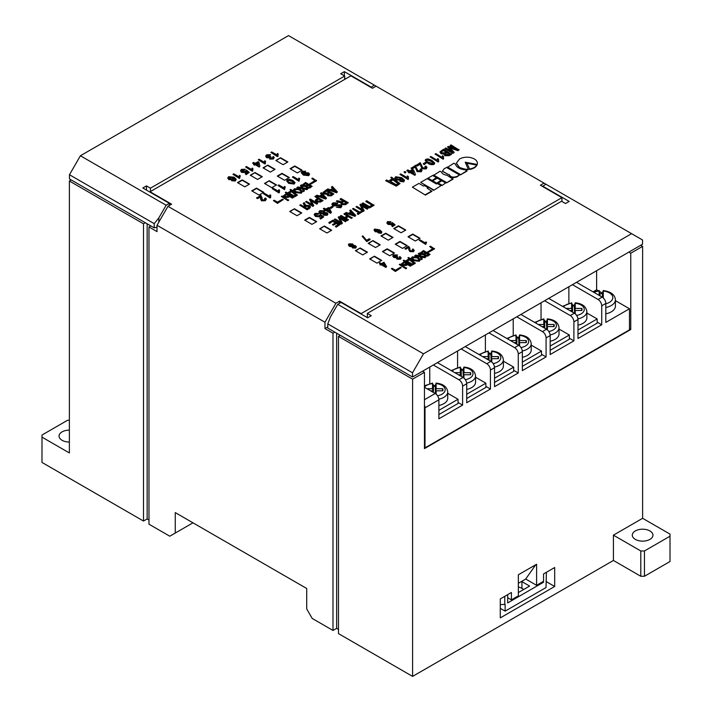 <?xml version="1.0" encoding="UTF-8"?>
<svg xmlns="http://www.w3.org/2000/svg" width="712" height="712" viewBox="0 0 712 712"><rect width="100%" height="100%" fill="white"/><g stroke="black" fill="none" stroke-linecap="round" stroke-linejoin="round"><path stroke-width="1.07" d="M69.376 442.045A10.324 5.963 180 0 1 62.078 440.301A10.324 5.963 180 0 1 59.051 436.082A10.324 5.963 180 0 1 69.376 430.119M635.318 539.376A10.324 5.963 180 0 1 632.292 535.166A10.324 5.963 180 0 1 638.673 529.657A10.324 5.963 180 0 1 649.923 530.947A10.324 5.963 180 0 1 652.948 535.166A10.324 5.963 180 0 1 646.576 540.675A10.324 5.963 180 0 1 635.318 539.376M433.661 190.335L441.04 185.654L437.266 183.474L436.403 183.981L427.156 178.641L420.65 182.397L433.661 190.335L441.04 185.654M436.394 183.393L441.004 180.314L437.275 178.16L432.665 180.821L436.394 183.393L441.004 180.314M446.531 182.913L453.037 179.157L447.002 175.25C444.048 174.849 442.179 173.781 441.413 172.019L440.025 171.218L433.51 175.401L446.531 182.913L453.037 178.73M460.406 174.903L466.912 171.147L465.408 169.857C459.836 169.251 456.49 167.32 455.368 164.054L453.9 163.208L447.385 167.391L460.406 174.903L466.912 170.72M469.591 169.438C473.364 168.762 475.821 167.338 476.978 165.166L466.912 163.19L469.591 169.011C473.364 168.344 475.821 166.919 476.978 164.748M395.4 271.468L401.239 267.668L400.509 267.249L395.4 270.204L392.107 268.299L391.377 268.727L395.4 271.468L401.239 267.668M406.588 268.335L405.849 268.762L399.272 264.544L400.019 264.116L406.588 268.335M411.02 265.353L410.281 265.781L407.558 264.205L406.054 265.078L402.405 264.935L401.435 263.876L404.452 261.562L411.02 265.772L410.281 266.199L407.558 264.633L406.054 265.496L402.405 265.353L401.47 264.072M420.231 259.809L419.323 261.268L413.369 260.681L411.42 258.278M393.38 224.823L392.241 223.933L391.742 224.725L388.076 224.387L386.945 223.265L387.479 222.028M390.968 221.735L388.236 222.055L388.707 223.541L391.164 223.764L392.232 222.562L395.098 224.805L392.57 226.265L391.725 225.775L393.692 224.636L392.241 223.515L391.742 224.307L388.076 223.96L386.945 222.838L387.479 221.61L390.968 221.735L390.372 222.598L387.889 222.794M395.098 224.805L392.57 226.683L391.725 225.775M386.607 266.608L385.886 267.445L381.525 264.926L380.003 264.962L380.795 264.081L379.318 263.226L380.057 262.799L381.534 263.654L383.973 262.247L386.607 266.608L385.886 267.027L381.525 264.499L380.003 264.535M380.43 264.294L379.318 263.226M311.785 178.498L315.069 180.403L309.96 183.776L310.69 184.194L316.529 180.821L312.515 178.08L311.785 178.498L314.704 180.608M317.677 203.276L316.858 203.748L310.984 200.357L313.752 205.546L312.933 206.017L305.626 201.799L306.445 201.327L312.372 204.745L309.551 199.538L310.37 199.057L317.677 203.276L316.858 204.175L311.304 200.971M313.752 205.546L312.933 206.435L305.626 201.799M312.043 204.558L309.551 199.538M322.972 200.214L320.578 201.594L316.502 201.54L315.3 200.197L317.783 198.167L314.846 196.476L315.665 196.005L322.972 200.642L320.578 202.021L316.502 201.968L315.336 200.41M317.418 198.381L314.846 196.476M333.83 193.949L331.276 195.426L327.68 195.346L327.075 193.851L324.005 193.539L322.999 192.382L326.532 189.73L333.83 193.949L331.276 195.845L327.68 195.773L327.102 194.287M327.102 193.869L326.915 194.572M327.075 194.278L324.005 193.967L323.034 192.587M332.575 188.475L331.454 187.309L332.282 186.41L337.399 191.893L336.562 192.374L327.075 189.419L327.912 188.938L330.395 189.73L332.833 188.324L331.454 186.891M337.399 191.893L336.562 192.792L327.075 189.419M331.018 208.447L330.092 207.495L332.282 206.231L333.207 206.756L331.018 208.447L330.092 207.495M340.576 206.275L340.087 205.777L332.905 205.848L331.899 204.317M337.906 202.92L333.777 203.347L333.065 204.121L333.697 204.931L340.843 204.842L341.831 206.053L340.781 207.326L336.384 207.228L339.98 206.854L340.087 205.359L332.905 205.43L331.863 204.104L333.02 202.849L337.906 202.92L337.096 203.81L333.777 203.766L333.118 204.344M341.805 206.266L340.781 207.753L336.384 207.228M342.881 200.962L340.131 199.378L340.95 198.479L348.257 202.697L345.632 204.21L341.742 204.202L340.977 202.555L336.304 201.167L337.141 200.686L341.6 201.71L343.246 200.757L340.131 198.951M348.257 202.697L345.632 204.629L341.742 204.629L340.977 202.982L336.304 201.167M340.95 202.591L340.808 203.249M352.547 208.865L353.366 208.385L359.863 212.14L361.758 211.037L362.568 211.508L358.038 214.543L357.228 213.653L359.035 212.612L352.547 208.865L358.67 212.826M368.06 208.331L367.241 208.812L361.367 205.421L364.135 210.601L363.316 211.072L356.018 206.863L356.837 206.382L362.764 209.809L359.943 204.593L360.762 204.121L368.06 208.331L367.241 209.23L361.696 206.026M364.135 210.601L363.316 211.5L356.018 206.863M362.426 209.613L359.943 204.593M372.002 205.127L365.87 201.585L366.698 200.695L373.996 205.332L369.43 207.966L362.132 203.748L362.951 202.858L369.448 206.605L372.367 204.914L365.87 201.167M288.654 200.25L287.915 200.677L281.338 196.459L282.077 196.031L288.654 200.25M293.086 197.269L292.347 197.696L289.624 196.12L288.12 196.993L284.471 196.841L283.501 195.782L286.518 193.468L293.086 197.687L292.347 198.114L289.624 196.539L288.12 197.411L284.471 197.269L283.536 195.987M302.297 191.715L301.39 193.183L295.435 192.587L293.486 190.193M240.264 175.802L239.543 178.534L232.975 174.315L233.812 173.826L238.938 176.79L239.481 175.348L240.264 175.802L239.9 177.235M247.411 172.5L246.334 171.574L245.604 172.5L241.546 172.393L240.505 170.764M245.275 169.251L242.133 169.803L241.573 170.524L242.338 171.45L245.079 171.512L246.539 170.079L249.236 172.42L246.121 174.218L245.275 173.728L247.705 172.331L246.334 171.156L245.604 172.082L241.546 171.966L240.505 170.791L241.377 169.367L245.275 169.251L244.519 170.213L241.608 170.738M249.236 172.42L246.121 174.636L245.275 173.728M252.902 168.504L252.724 170.925L252.182 171.236L245.613 167.017L246.45 166.528L251.576 169.492L252.119 168.05L252.902 168.504L252.546 169.945M254.006 164.018L252.769 163.306L253.614 162.398L255.216 163.324L258.082 161.668L258.928 162.149L259.853 166.288L259.257 166.626L255.216 164.294L254.371 164.784L253.534 164.294L254.371 163.805L252.769 162.879M259.853 166.288L259.257 167.053L255.216 164.712L254.371 165.202L253.534 164.294M299.69 178.543L298.969 181.275L292.401 177.057L293.237 176.567L298.364 179.522L298.907 178.089L299.69 178.543L299.334 179.976M309.515 174.306L308.705 175.65L303.348 175.099L301.292 172.731M305.662 171.245L302.876 171.788C302.119 172.571 302.404 173.292 303.739 173.942L304.549 172.66L308.536 172.811L309.542 174.084L308.705 175.232L303.348 174.68L301.265 172.518L302.164 171.325L305.662 171.245L304.905 172.206L302.395 172.696M404.46 180.625L403.713 181.48L399.832 181.338L403.286 180.376L401.346 178.409L401.488 179.184M404.407 180.439L403.713 181.898L399.832 181.338M403.286 180.795L401.346 178.828L400.874 180.323L396.397 179.896L394.973 177.947M422.002 170.524L421.21 171.797L417.081 171.619L415.23 167.16L412.186 168.913L411.162 168.326L415.274 165.522L417.891 170.72L420.303 170.827L420.765 170.213M420.721 170.417L420.018 169.331L420.943 168.913L422.029 170.319L421.21 171.797M426.951 167.667L426.15 168.94L422.02 168.771L420.169 164.303L417.134 166.065L416.102 165.469L420.222 162.665L422.83 167.863L425.242 167.97L425.705 167.365M425.66 167.569L424.957 166.475L425.883 166.056L426.978 167.462L426.15 168.94M424.138 164.632L423.204 163.68L425.678 162.256L426.604 162.79L424.138 164.632L423.204 163.68M434.694 163.244L434.017 164.401C431.695 164.97 429.647 164.588 427.894 163.235L425.206 160.431M544.039 183.118L540.39 185.227L561.928 197.66L361.109 313.609L339.571 301.167L335.922 303.276L324.966 322.251L157.005 225.277L167.961 206.311L171.61 204.202L150.072 191.759L350.891 75.819L372.429 88.261L376.078 86.152L544.039 183.118L545.864 184.177L542.58 186.491M167.961 206.311L335.922 303.276M372.946 240.585L368.193 243.326L375.5 247.536L380.244 244.803L372.946 240.585L368.558 243.531M316.715 221.61L309.409 217.391L304.665 220.133L311.963 224.351L316.715 221.61M269.252 180.715L264.499 183.456L271.806 187.674L276.55 184.933L269.252 180.715L264.864 183.669M374.405 256.187L369.653 258.919L376.959 263.137L381.703 260.396L374.405 256.187L370.017 259.132M280.564 157.735L275.82 160.476L283.118 164.695L287.87 161.953L280.564 157.735L276.185 160.69M324.378 226.042L319.635 228.775L326.933 232.993L331.685 230.252L324.378 226.042L320 228.988M297.358 172.918L302.111 170.177L294.804 165.958L290.06 168.7L297.358 172.918M360.165 247.963L355.413 250.704L362.72 254.914L367.463 252.182L360.165 247.963L355.778 250.909M294.439 208.75L289.695 211.491L296.993 215.709L301.746 212.968L294.439 208.75L290.06 211.704M255.012 172.491L250.259 175.232L257.566 179.451L262.31 176.71L255.012 172.491L250.624 175.446M394.484 253.018L387.186 248.808L382.433 251.541L389.74 255.759L394.484 253.018M244.786 186.829L249.529 184.088L242.231 179.869L237.479 182.61L244.786 186.829M263.769 192.311L256.471 188.093L251.719 190.834L259.026 195.052L263.769 192.311M267.783 165.113L263.04 167.854L270.346 172.073L275.09 169.331L267.783 165.113L263.404 168.068M277.28 176.078L284.586 180.296L289.33 177.555L282.023 173.336L277.28 176.078M407.994 236.785L415.301 241.003L420.044 238.262L412.738 234.052L407.994 236.785M380.973 235.948L388.28 240.158L393.024 237.425L385.726 233.207L380.973 235.948M405.804 230.047L398.498 225.829L393.754 228.57L401.061 232.78L405.804 230.047M395.213 244.163L402.52 248.381L407.264 245.64L399.966 241.43L395.213 244.163M455.208 148.683L450.189 145.791L451.016 144.892L459.044 149.947L457.789 150.677L449.192 147.767M459.044 149.529L457.789 150.259L449.192 147.348L454.212 152.315L452.966 153.454L444.938 148.817L445.757 147.927L452.556 151.852L447.528 146.903L451.524 151.247M451.524 153.872L449.121 155.26L444.911 155.287L444.074 153.774L441.057 153.294L439.927 151.923L443.496 149.235L451.524 154.29L449.121 155.679L444.911 155.706L444.074 154.192L441.057 153.721L439.963 152.137M444.074 153.774L444.039 154.317M442.134 157.245L442.49 155.67L443.442 156.222L443.612 158.856L443.087 159.168L435.05 154.103L435.877 153.632L442.116 157.414M443.442 156.222L443.238 157.405M437.195 160.102L437.551 158.527L438.503 159.07L438.672 161.713L438.138 162.016L430.11 156.96L430.929 156.489L437.168 160.271M438.503 159.07L438.289 160.253M408.528 171.681L406.935 170.764L407.762 169.865L409.72 170.996L412.497 169.385L413.53 169.981L415.488 174.556L414.865 174.921L409.925 172.064L409.097 172.535L408.065 171.948L408.893 171.467L406.935 170.337M415.488 174.556L414.865 175.339L409.925 172.482L409.097 172.963L408.065 171.948M405.083 173.016L404.051 172.001L404.879 171.53L405.902 172.126L405.083 173.016L404.051 172.001M406.997 177.689L407.38 175.944L408.323 176.496L408.501 179.13L407.967 179.442L399.93 174.378L400.758 173.906L407.006 177.466M408.323 176.496L408.118 177.68M400.037 183.598L396.326 186.161L385.824 180.812L386.545 179.967L388.396 181.044L392.623 178.605L390.763 177.537L391.484 177.119L400.037 183.598L396.326 185.734L385.824 180.385M392.259 178.81L390.763 177.537M394.27 178.721L393.95 179.326M294.946 182.788L294.154 184.052L288.716 183.349L286.696 181.053M285.227 186.882L284.515 189.623L277.938 185.405L278.784 184.915L283.901 187.87L284.453 186.437L285.227 186.882L284.871 188.324M279.567 190.157L279.389 192.578L278.846 192.89L272.278 188.671L273.123 188.182L278.241 191.145L278.793 189.704L279.567 190.157L279.211 191.599M270.765 195.23L270.596 197.651L270.053 197.963L263.485 193.753L264.321 193.264L269.447 196.218L269.99 194.785L270.765 195.23L270.409 196.672M260.734 196.939L257.477 198.612L256.64 198.123L260.939 195.221L261.696 198.826M261.865 197.037L261.793 197.989M265.122 199.307L264.642 198.434L265.567 197.989L266.324 199.057L265.318 200.704L261.482 200.82L260.53 198.942M266.297 199.271L265.318 200.704M278.178 153.908L278 156.329L277.457 156.64L270.889 152.421L271.735 151.941L276.852 154.896L277.404 153.463L278.178 153.908L277.822 155.35M274.156 157.717L273.346 159.016L269.803 159.132L269.403 157.859L266.546 157.637L265.718 156.248M270.551 154.664L267.383 155.225L266.813 155.955L267.392 156.729L270.311 156.364L270.978 156.845L270.622 158.206L272.562 158.171L272.66 156.952L273.586 156.506L274.182 157.503L273.346 158.589L269.803 158.705L269.403 157.441L266.546 157.219L265.701 156.035L266.653 154.771L270.551 154.664L269.795 155.617L266.858 156.177M270.978 156.845L270.622 158.625M272.999 157.761L272.66 156.952L272.562 158.171M269.403 157.441L269.269 158.126M265.54 161.206L265.362 163.626L264.82 163.938L258.251 159.719L259.088 159.239L264.214 162.194L264.757 160.752L265.54 161.206L265.184 162.648M236.144 179.531L235.209 180.617L231.623 180.732L234.506 180.145L235.049 179.433M236.144 179.629L235.209 181.035L231.623 180.732M235.022 180.038L233.625 178.32L232.895 179.744L228.819 179.638L227.804 178.071M233.661 178.454L232.895 179.326L228.819 179.21L227.778 177.875L228.65 176.718L234.115 177.208L236.144 179.21M312.15 186.259L309.845 187.585L306.605 187.523L306.089 186.188L303.303 185.894L302.395 184.853L305.573 182.468L312.15 186.259L309.845 188.012L306.605 187.941L306.089 186.615M306.062 186.215L305.929 186.847M306.062 186.597L303.303 186.313L302.431 185.058M301.621 187.701L300.526 185.805L301.425 184.862L302.965 187.861L307.904 188.716L307.032 189.641L303.41 188.956M307.904 188.716L307.032 189.214L303.152 188.484L304.398 190.736L303.588 191.626L302.111 188.796L296.913 187.888L297.794 186.962L301.888 187.754L300.526 185.378M297.322 194.821L294.029 196.717L288.191 193.344L287.461 193.762L285.307 192.445L285.921 192.089L287.417 192.952L291.484 190.602L289.998 189.739L290.576 189.41L292.846 190.656L292.401 190.914L297.322 195.239L294.029 197.144L288.191 193.771L287.612 194.1M286.402 193.539L285.307 192.445M291.119 190.807L289.998 189.739M292.846 190.656L292.579 191.234M350.918 212.025L349.797 210.868L350.624 209.969L355.742 215.442L354.914 215.923L345.427 212.968L346.255 212.496L348.738 213.288L351.185 211.873L349.797 210.449M355.742 215.442L354.914 216.35L345.427 212.968M347.171 215.985L344.056 214.187L344.875 213.288L352.182 217.925L351.363 218.397L348.346 216.662L345.792 218.139M352.182 217.507L351.363 217.979L348.346 216.243L345.427 217.925L348.435 219.661L347.616 220.56L340.318 216.341L341.137 215.451L344.617 217.463L347.536 215.772L344.056 213.76M346.335 220.88L345.516 221.352L339.642 217.961L342.41 223.141L341.591 223.621L334.293 219.403L335.112 218.931L341.039 222.349L338.218 217.133L339.037 216.662L346.335 220.88L345.516 221.77L339.971 218.566M342.41 223.141L341.591 224.04L334.293 219.403M340.701 222.153L338.218 217.133M338.316 224.574L336.384 223.461L333.367 225.206L332.557 224.734L335.583 222.571L333.002 221.085L329.576 223.479L328.766 222.589L333.011 220.142L340.318 224.351L336.162 227.173L335.352 226.282L338.681 224.36L336.384 223.461M335.219 222.785L333.002 221.503M331.427 212.407L330.635 213.288L325.785 210.485L324.912 210.992L324.102 210.53L324.975 209.604L323.337 208.652L324.156 208.18L325.802 209.123L328.499 207.566L329.353 208.055L331.427 212.407L330.635 212.87L325.785 210.067L324.912 210.574L324.102 210.102M324.61 209.809L323.337 208.652M327.903 214.107L327.164 215.291L323.631 215.255L322.919 213.858L319.964 213.449L318.958 211.998M322.919 213.44L319.964 213.03L318.932 211.784L319.822 210.681L323.889 210.761L324.681 212.416L327.102 212.826L327.938 213.894L327.164 214.873L323.631 214.828L322.919 213.44L322.839 214.018M322.038 216.902L320.453 215.763L319.724 216.831L315.487 216.448L314.214 214.757M318.976 213.44L315.888 213.885L315.283 214.677L316.199 215.602L319.11 215.834L320.32 214.41L323.746 216.849L320.649 218.629L319.848 218.166L322.358 216.715L320.453 215.344L319.724 216.412L315.487 216.03L314.179 214.552L315.078 213.422L318.976 213.44L318.228 214.294L315.888 214.303L315.336 214.873M323.746 216.849L320.649 219.056L319.848 218.166M321.708 194.741L320.587 193.584L321.415 192.685L326.532 198.159L325.704 198.639L316.217 195.684L317.045 195.204L319.528 196.005L321.975 194.59L320.587 193.166M326.532 198.159L325.704 199.066L316.217 195.684M304.638 205.759L303.276 203.579L304.255 202.591L305.697 205.261L309.391 205.554L310.494 206.827L307.086 209.39L299.788 205.172L300.606 204.7L303.543 206.391L304.825 205.652L303.276 203.16M310.468 207.041L309.56 208.385L307.086 209.809L299.788 205.172M277.466 203.374L283.305 199.583L282.575 199.164L277.466 202.11L274.173 200.214L273.444 200.633L277.466 203.374L283.305 199.583M426.533 242.258L425.732 244.02L419.163 240.229L419.902 239.802L424.833 242.641L426.007 241.964L426.533 242.685L425.883 243.282M426.372 242.774L425.732 244.438L419.163 240.229M408.893 248.399L408.483 247.651L405.742 249.236L405.021 248.808L408.528 246.361L409.907 248.185L409.756 249.654M409.898 248.39L409.765 249.814M412.8 251.256L412.364 249.333L413.013 248.969L414.224 250.339L413.476 251.71L409.836 251.576L408.804 249.378M414.197 250.544L413.476 251.71M413.476 251.283L409.836 251.158L408.804 248.96L408.733 249.823M396.353 257.788L393.692 257.433L392.766 256.062M397.501 255.012L394.297 255.234L394.412 256.667L397.073 256.489L397.821 256.907L397.634 258.34L399.743 258.376L399.298 256.961L399.948 256.587L401.141 257.949L400.438 258.812L397.029 258.75L396.397 257.388L393.692 257.014L392.739 255.839L393.531 254.834L397.501 255.012L396.815 255.822L393.789 256.106M397.821 256.907L397.118 257.922M399.743 258.794L399.298 256.961M401.114 258.144L400.438 259.23L397.029 259.168L396.397 257.815M396.397 257.388L396.299 258.011M381.783 232.272L381.178 232.931L378.01 232.815L380.84 232.032L379.247 230.421L379.354 231.088M381.757 232.165L381.178 233.358L378.01 232.815M380.84 232.45L379.247 230.839L378.855 232.067L375.197 231.72L374.04 230.083M370.107 239.65L366.733 241.599L362.185 236.313L362.853 235.921L366.564 240.3L369.261 238.743L370.107 239.65M353.615 245.248L355.573 245.8L356.347 246.815L355.724 247.634L352.52 247.545L352.013 246.343L349.37 245.916L348.399 244.679L349.058 243.798L352.76 243.985L353.464 245.507M356.312 247.02L355.724 248.052L352.52 247.963L352.013 246.77L349.37 246.343L348.426 244.892M352.013 246.343L351.924 246.948M430.084 254.353L427.779 255.679L424.539 255.608L423.996 254.264L421.237 253.979L420.329 252.938L423.507 250.553L430.084 254.353L427.779 256.098L424.539 256.035L424.023 254.7M424.023 254.282L423.863 254.932M423.996 254.682L421.237 254.407L420.365 253.143M419.555 255.786L418.46 253.89L419.359 252.947L420.899 255.946L425.838 256.801L424.966 257.726L421.344 257.041M425.838 256.801L424.966 257.308L421.086 256.578L422.332 258.83L421.522 259.711L420.053 256.881L414.847 255.982L415.728 255.047L419.831 255.839L418.46 253.472M415.256 262.915L411.972 264.811L406.125 261.438L405.404 261.856L403.25 260.53L403.855 260.183L405.351 261.037L409.418 258.687L407.932 257.833L408.51 257.495L410.78 258.741L410.334 258.999L415.256 263.333L411.972 265.229L406.125 261.856L405.546 262.194M404.336 261.624L403.25 260.53M409.053 258.901L407.932 257.833M410.78 258.741L410.512 259.319M429.719 246.592L433.003 248.488L427.894 251.861L428.624 252.279L434.462 248.906L430.448 246.165L429.719 246.592L432.638 248.702M456.392 163.368L459.552 167.899C464.162 169.527 467.117 170.088 468.416 169.598L465.23 162.211L477.271 164.472L477.36 163.431M465.434 162.665L477.271 164.472M442.455 171.405L449.325 175.019C450.536 177.537 453.099 178.151 457.006 176.861L459.534 174.983L446.522 167.471L443.994 168.922L442.437 171.191L449.325 175.019M441.903 185.574L445.65 182.993L441.876 180.812L438.129 182.975L441.903 185.574L445.65 182.993M431.792 180.741L436.412 177.653L432.638 175.481L428.028 178.142L431.792 180.741L436.412 177.653M427.636 188.449L428.143 187.737L424.414 185.583L423.542 186.081L418.905 183.402L412.39 187.158L425.411 195.097L431.917 191.341L427.271 188.235L428.143 187.737M150.802 225.909L148.977 226.968L148.977 524.201L169.785 536.216L175.268 533.057L175.268 512.604L306.712 588.495L306.712 608.947L312.185 618.425L332.993 630.449L332.993 333.207L324.966 328.57L324.966 322.251M518.354 583.27L525.705 579.025L536.608 585.317L543.55 581.312L543.55 573.934L554.684 567.509L554.684 586.483L546.033 581.49M554.684 586.483L500.278 617.891L500.278 598.917L511.412 592.491L511.412 599.869L518.354 595.864L518.354 574.78L536.608 564.242L536.608 585.317M69.376 181.008L69.376 452.948L41.99 437.141L41.99 462.435L143.495 521.042L143.495 223.808L69.376 181.008L71.2 179.958M613.415 535.166L642.625 518.3L670.01 534.107L670.01 536.216L644.449 550.972L640.8 550.972L613.415 535.166L613.415 560.46L412.595 676.4L412.595 379.167L424.459 372.314L424.459 448.622L630.752 329.522L630.752 253.214L642.625 246.361L640.72 245.266M642.625 518.3L642.625 246.361M339.571 303.276L339.571 301.167M561.928 201.46L561.928 197.66M412.595 379.167L338.476 336.375L338.476 633.609L412.595 676.4M143.495 223.808L145.328 222.749M157.005 225.277L157.005 231.605L148.977 226.968M340.3 335.316L338.476 336.375M422.563 371.219L424.459 372.314M327.769 326.95L324.966 328.57M332.993 333.207L334.827 332.157M630.752 253.214L628.856 252.119M670.01 536.216L670.01 561.51L644.449 576.266L640.8 576.266L613.415 560.46M338.476 629.39L336.651 628.34L332.993 630.449M148.977 519.982L147.153 518.932L143.495 521.042M175.268 533.057L192.97 522.831M630.752 329.522L629.479 328.784M336.651 628.34L336.651 333.207M147.153 518.932L147.153 223.808M640.8 550.972L640.8 576.266M644.449 550.972L644.449 576.266M41.99 437.141L41.99 435.032L67.551 420.276L69.376 420.276M511.412 599.869L507.692 597.715M525.705 579.025L535.744 564.741M379.879 245.008L372.946 241.003M316.351 221.824L309.409 217.819L305.03 220.346M276.185 185.147L269.252 181.133M381.338 260.61L374.405 256.605M287.506 162.167L280.564 158.162M331.32 230.465L324.378 226.46M301.746 170.391L294.804 166.377L290.425 168.913M367.098 252.386L360.165 248.381M301.381 213.182L294.439 209.177M261.945 176.923L255.012 172.918M394.119 253.232L387.186 249.227L382.798 251.754M249.164 184.301L242.231 180.296L237.844 182.824M263.404 192.525L256.471 188.511L252.084 191.047M274.725 169.545L267.783 165.54M288.965 177.769L282.023 173.755L277.644 176.291M419.68 238.475L412.738 234.47L408.359 236.998M392.659 237.63L385.726 233.625L381.338 236.153M405.44 230.252L398.498 226.247L394.119 228.775M406.899 245.854L399.966 241.849L395.578 244.376M447.528 146.903L448.435 146.378L456.988 149.289L450.189 145.364M454.212 152.315L452.966 153.454M452.966 153.035L444.938 148.399M449.414 154.023L447.305 152.804L445.178 153.721L445.641 154.753L449.779 153.81L447.305 152.386L445.045 154.05M446.015 152.056L443.603 150.668L441.485 151.514L441.903 152.831L444.875 152.715L446.38 151.852L443.603 150.241L441.209 152.003M443.612 158.438L443.087 159.168M443.087 158.74L435.05 154.103M438.672 161.295L438.138 162.016M438.138 161.597L430.11 156.96M428.099 158.901L432.006 160.44L434.721 163.048L434.017 163.974C431.695 164.552 429.647 164.16 427.894 162.817L425.18 160.218L425.883 159.283L428.099 158.901M433.101 163.44L433.412 162.621L431.187 161.339L426.808 159.817C426.381 160.805 427.022 161.651 428.713 162.345L433.101 163.44L433.412 162.621L431.187 160.912L426.808 159.817L426.452 160.342M433.101 163.858L433.412 163.048M426.604 162.79L424.138 164.214M426.15 168.522L422.02 168.344L420.169 164.303M420.169 163.885L417.134 166.065M425.242 167.97L424.957 166.475M417.134 165.638L416.102 165.05M421.21 171.37L417.081 171.2L415.23 167.16M415.23 166.742L412.186 168.913M420.303 170.827L420.018 169.331M412.186 168.495L411.162 167.899M412.497 170.577L410.744 171.583L413.645 173.256L412.497 170.577L411.109 171.797M413.405 173.123L412.497 170.996M405.902 172.126L405.083 172.598M408.501 178.712L407.967 179.442M407.967 179.024L399.93 174.378M401.346 178.409L400.874 179.905L396.397 179.477L394.946 177.733L395.649 176.736L401.737 177.68L404.407 180.02M400.616 178.765L399.815 177.947L396.646 177.235L397.189 178.979L400.171 179.237L399.815 177.528L396.646 177.235L396.192 177.84M400.171 179.237L400.651 178.561M390.043 181.16L396.228 184.728L398.391 183.482L392.926 179.495L390.043 181.16M398.026 183.687L392.926 179.913L390.416 181.373M302.876 172.206L302.351 172.491M307.815 174.867L307.646 173.265L305.056 173.247L305.181 174.769L307.815 174.867L308.341 174.155M308.305 174.36L305.056 173.247L304.522 173.959M305.056 173.675L304.567 174.164M299.316 179.78L298.969 181.275M298.969 180.848L292.401 177.057M289.597 179.308L292.926 180.492L294.982 182.575L294.154 183.634L288.716 182.922L286.66 180.839L287.497 179.789L289.597 179.308M293.825 182.842L292.089 181.4L288.253 180.225C287.63 181.079 288.066 181.818 289.562 182.441L293.397 183.189L293.825 182.423L292.089 180.982L288.253 180.225L287.817 180.848M293.397 183.189L293.825 182.717M284.862 188.128L284.515 189.623M284.515 189.196L277.938 185.405M279.193 191.395L278.846 192.89M278.846 192.463L272.278 188.671M270.4 196.476L270.053 197.963M270.053 197.544L263.485 193.753M265.318 200.277L261.482 200.401L260.53 198.773L260.699 196.752M260.752 196.699L257.477 198.612M261.874 197.224L262.319 199.912L264.579 199.832L264.642 198.434L265.167 199.093M257.477 198.185L256.64 197.705M277.805 155.145L277.457 156.64M277.457 156.222L270.889 152.421M270.213 157.681L270.622 158.206M265.167 162.443L264.82 163.938M264.82 163.52L258.251 159.719M257.886 162.754L256.062 163.805L258.429 165.175L257.886 162.754L256.427 164.018M258.314 165.113L257.886 163.173M252.529 169.741L252.182 171.236M252.182 170.809L245.613 167.017M239.891 177.039L239.543 178.534M239.543 178.107L232.975 174.315M235.022 179.62L233.625 177.902M232.37 177.181L229.469 177.119L228.926 177.84L229.629 178.712L232.37 178.748L232.958 177.947L232.37 177.181L228.961 178.053M232.922 178.16L232.37 177.6M310.681 186.268L308.608 185.067L307.219 185.868L307.264 187.042L309.275 187.078L310.681 186.268M310.316 186.482L308.608 185.494L307.219 185.868L307.264 187.042M307.878 184.648L305.564 183.313L303.508 184.817L304.104 185.503L306.436 185.476L307.878 184.648M307.513 184.862L305.564 183.732L303.561 185.04M304.398 190.736L303.588 191.199L302.111 188.796M302.111 188.377L296.913 187.47M295.435 192.169L293.46 189.97L294.403 188.725L300.357 189.321L302.315 191.51L301.39 192.756L295.435 192.587M295.133 189.152L294.519 189.97L296.174 191.742L300.66 192.338L301.283 191.528L299.618 189.748L295.133 189.152L294.546 190.193M299.618 189.748L295.133 189.57M301.247 191.724L299.618 190.166M288.93 192.916L294.047 195.871L295.854 194.83L291.626 191.359L288.93 192.916M295.498 195.035L291.626 191.786L289.295 193.13M288.538 195.907L286.509 194.741L285.103 195.124L285.236 196.432L287.577 196.459L288.903 195.702L286.509 194.314L284.64 195.764M288.654 199.823L287.915 200.677M287.915 200.25L281.338 196.459M373.996 204.905L369.43 207.966M369.43 207.548L362.132 203.329M362.568 211.508L358.038 214.543M358.038 214.125L357.228 213.653M351.781 212.461L349.761 213.636L354.353 215.113L351.781 212.461L350.224 213.787M353.757 214.926L351.781 212.888M348.435 219.661L347.616 220.56M347.616 220.142L340.318 215.923M340.318 224.351L336.162 227.173M336.162 226.754L335.352 226.282M333.002 221.085L329.576 223.479M329.576 223.052L328.766 222.589M336.384 223.034L333.367 225.206M333.367 224.778L332.557 224.316M346.263 202.911L344.056 201.638L342.303 202.235L342.463 203.668L344.991 203.65L346.628 202.706L344.056 201.22L341.769 202.84M342.303 202.653L341.831 203.062M340.621 206.053L340.087 205.777M333.207 206.756L331.018 208.029M328.57 208.456L326.612 209.595L330.19 211.66L328.57 208.456L326.977 209.8M329.887 211.491L328.57 208.883M323.248 211.233L320.623 211.571L320.783 212.657L323.373 212.737L323.248 211.233L320.623 211.153L320.106 211.82M323.373 212.737L323.924 212.051M326.354 214.401L326.31 213.217L324.12 213.529L324.298 214.374L326.354 214.401L326.31 213.217L324.12 213.111L323.693 213.653M320.623 211.571L320.142 212.051M323.88 212.265L323.248 211.66M326.772 214.009L326.31 213.636M333.43 188.911L331.409 190.077L336.002 191.564L333.43 188.911L331.881 190.229M335.405 191.368L333.43 189.33M332.201 193.958L329.896 192.623L328.357 193.513L328.41 194.821L330.644 194.857L332.201 193.958M331.837 194.162L329.896 193.041L328.357 193.513L328.41 194.821M329.086 192.16L326.514 190.674L324.236 192.347L324.894 193.112L327.493 193.077L329.086 192.16M328.357 193.931L327.885 194.349M328.722 192.365L326.514 191.092L324.28 192.569M322.572 195.177L320.551 196.343L325.144 197.829L322.572 195.177L321.014 196.494M324.547 197.642L322.572 195.604M321.343 200.223L318.593 198.639L316.529 200.179L317.303 201.06L319.928 201.042L321.343 200.223M320.978 200.437L318.593 199.057L316.582 200.401M308.697 207.53L308.563 206.026L305.84 205.999L304.353 206.863L307.103 208.447L309.275 206.872M309.213 207.076L308.563 206.444L305.84 206.418L304.718 207.067M273.444 200.633L277.466 202.956M309.96 183.349L310.69 184.194M310.69 183.776L316.529 180.403M408.902 248.177L408.804 248.96L408.483 247.651M408.483 247.233L405.742 249.236M409.809 249.512L410.566 250.722L412.8 250.838L412.604 249.894M412.8 250.838L413.227 250.268M405.742 248.808L405.021 248.39M399.743 258.376L400.153 257.851M397.634 258.34L397.616 257.45M393.745 255.893L394.297 255.653M384.035 263.057L382.264 264.072L385.486 265.941L384.035 263.057L382.629 264.286M385.183 265.763L384.035 263.476M379.247 230.421L378.855 231.649L375.197 231.293L374.014 229.869L374.592 229.05L379.567 229.825L381.757 231.738M378.286 231.525L378.001 230.118L375.402 229.878L375.847 230.893L378.286 231.097L378.001 229.7L375.402 229.46L375.028 229.958M378.286 231.097L378.677 230.546M370.107 239.232L366.733 241.181L363.725 237.906M363.725 237.479L362.185 236.313M354.95 247.197L354.896 246.192L353.09 246.13L353.17 247.144L354.95 247.197L354.896 246.192L353.09 246.557L353.17 247.562M353.09 246.557L353.17 247.144M352.36 246.103L352.102 244.803L349.806 244.652L350.055 245.533L352.36 245.685L352.102 244.385L349.806 244.234L349.405 244.759M352.36 245.685L352.752 245.168M354.95 247.625L354.896 246.61M428.615 254.353L426.541 253.16L425.162 253.953L425.197 255.136L427.209 255.163L428.615 254.353M428.25 254.567L426.541 253.579L425.162 253.953L425.197 255.136M425.812 252.733L423.498 251.398L421.442 252.911L422.038 253.597L424.37 253.57L425.812 252.733M425.447 252.947L423.498 251.826L421.504 253.125M422.332 258.83L421.522 259.293L420.053 256.881M420.053 256.462L414.847 255.563M413.369 260.254L411.394 258.064L412.337 256.818L418.291 257.406L420.249 259.604L419.323 260.85L413.369 260.681M413.067 257.237L412.453 258.055L414.108 259.827L418.594 260.432L419.217 259.613L417.552 257.833L413.067 257.237L412.479 258.278M417.552 257.833L413.067 257.655M419.181 259.809L417.552 258.26M406.863 261.01L411.981 263.965L413.788 262.915L409.56 259.453L406.863 261.01M413.432 263.12L409.56 259.871L407.228 261.215M406.472 264.001L404.443 262.826L403.037 263.218L403.17 264.517L405.511 264.553L406.837 263.787L404.443 262.408L402.574 263.849M406.588 267.917L405.849 268.762M405.849 268.344L399.272 264.544M391.377 268.727L395.4 271.041M427.894 251.443L428.624 252.279M428.624 251.861L434.462 248.488M466.912 163.19L469.591 169.011M477.369 163.644L477.271 164.045C477.707 162.14 476.72 160.44 474.326 158.945C469.404 156.595 464.473 156.595 459.552 158.945L456.383 163.164L459.552 167.48C464.162 169.1 467.117 169.67 468.416 169.171L468.416 169.598M447.385 166.973L460.406 174.485M449.325 174.6C450.536 177.11 453.099 177.724 457.006 176.434L457.006 176.861M457.006 176.434L459.534 174.983M433.51 174.974L446.531 182.486M438.129 182.975L441.903 185.156M432.665 180.821L436.394 182.975M428.028 178.142L431.792 180.323M420.65 182.397L433.661 189.917M412.39 187.158L425.411 195.097M425.411 194.679L431.917 190.914M518.354 587.008A10.84 6.257 180 0 1 521.932 588.379L523.765 589.438M518.354 592.562L529.603 586.065L521.932 581.633A10.84 6.257 -0 0 0 521.549 581.419M546.398 572.288L546.033 587.542L505.137 611.145L500.278 608.342M505.137 611.145L505.137 604.399L500.278 604.613M504.772 604.613L504.772 596.318M507.692 594.636L507.692 602.931L543.478 582.265L543.478 581.357M543.478 582.265L542.686 581.811M576.533 282.326L602.165 297.118A5.162 2.982 60 0 1 605.814 303.445L601.729 305.804A5.162 2.982 -120 0 0 598.08 299.485L572.448 284.684M548.712 298.39L574.344 313.182A5.162 2.982 60 0 1 577.993 319.51L573.908 321.868A5.162 2.982 -120 0 0 570.259 315.55L544.618 300.749M520.89 314.446L546.522 329.247A5.162 2.982 60 0 1 550.171 335.575L546.086 337.933A5.162 2.982 -120 0 0 542.428 331.605L516.796 316.813M493.069 330.51L518.701 345.311A5.162 2.982 60 0 1 522.35 351.639L518.265 353.998A5.162 2.982 -120 0 0 514.607 347.67L488.975 332.869M465.248 346.575L490.879 361.376A5.162 2.982 60 0 1 494.529 367.695L490.434 370.062A5.162 2.982 -120 0 0 486.786 363.734L461.154 348.933M437.426 362.639L463.058 377.44A5.162 2.982 60 0 1 466.707 383.759L462.613 386.127A5.162 2.982 -120 0 0 458.964 379.799L433.332 364.998M605.814 303.445L605.814 322.42L629.479 308.759L629.479 329.843L425.011 447.884L424.459 447.572M429.754 383.537L429.754 367.063M457.576 367.472L457.576 350.998M485.397 351.417L485.397 334.943M513.218 335.352L513.218 318.878M541.04 319.288L541.04 302.814M568.87 303.223L568.87 286.749M596.62 270.729L596.62 289.784L593.034 291.849M424.459 387.284L435.228 393.496A5.162 2.982 60 0 1 438.886 399.824L425.011 407.834L425.011 447.884M577.993 319.51L577.993 338.485L601.729 324.779L601.729 305.804M550.171 335.575L550.171 354.54L573.908 340.843L573.908 321.868M522.35 351.639L522.35 370.605L546.086 356.908L546.086 337.933M494.529 367.695L494.529 386.669L518.265 372.972L518.265 353.998M466.707 383.759L466.707 402.734L490.434 389.028L490.434 370.062M438.886 399.824L438.886 418.798L462.613 405.092L462.613 386.127M596.62 289.784L598.125 290.656M599.584 291.502L602.477 293.175M615.417 300.642L629.479 308.759M425.011 407.834A5.162 2.982 -120 0 0 424.459 405.297M462.613 405.092L458.056 402.458M490.434 389.028L485.878 386.393M518.265 372.972L513.699 370.329M546.086 356.908L541.521 354.273M573.908 340.843L569.342 338.209M601.729 324.779L597.163 322.144M438.886 405.493A13.421 7.752 0 0 0 443.816 403.686A13.421 7.752 0 0 0 447.741 398.204L447.741 391.876A13.421 7.752 180 0 1 443.816 397.358A13.421 7.752 180 0 1 438.841 399.174M432.967 384.168L433.421 386.251A13.421 7.752 180 0 1 435.219 386.251L435.673 384.168M430.573 390.817L432.513 390.817L432.513 391.929M424.459 387.159A10.84 6.257 0 0 1 432.513 383.599L432.513 388.725L426.96 388.725M438.886 410.326L458.056 399.254L447.741 393.3M435.255 386.091L433.118 384.863M438.886 414.535L458.056 403.473L458.056 399.254M436.127 394.145L436.127 390.817L442.748 390.817A8.624 4.975 0 0 0 442.873 390.39A8.624 4.975 0 0 0 442.748 388.725L436.127 388.725L436.127 383.599A10.84 6.257 0 0 1 444.653 387.862A10.84 6.257 0 0 1 441.983 394.199A10.84 6.257 0 0 1 437.515 395.747M433.421 386.251L433.421 392.454M435.468 393.469L435.219 386.251M435.433 393.62L436.127 390.817M432.834 392.116L432.513 390.817M433.207 392.33L432.513 388.725M435.219 393.469L436.127 388.725M442.419 390.817L442.748 388.725M605.814 313.814A14.204 8.197 0 0 0 611.261 311.856A14.204 8.197 0 0 0 615.417 306.062L615.417 299.734A14.204 8.197 180 0 1 611.261 305.537A14.204 8.197 180 0 1 605.814 307.495M599.611 291.591L600.065 295.907M602.37 297.251L602.37 293.673A14.204 8.197 0 0 0 600.065 293.673M602.37 293.673L602.824 291.591M603.287 297.972L603.287 291.03A11.615 6.711 0 0 1 612.302 295.622A11.615 6.711 0 0 1 609.428 302.369A11.615 6.711 0 0 1 605.814 303.784M593.968 292.383A11.615 6.711 0 0 1 599.148 291.03L599.148 295.382M466.707 389.428A13.421 7.752 0 0 0 471.638 387.622A13.421 7.752 0 0 0 475.563 382.139L475.563 375.811A13.421 7.752 180 0 1 471.638 381.294A13.421 7.752 180 0 1 466.663 383.109M460.789 368.104L461.243 370.187A13.421 7.752 180 0 1 463.04 370.187L463.494 368.104M452.218 371.183A10.84 6.257 0 0 1 460.335 367.534L460.335 372.661L454.781 372.661M458.394 374.752L460.335 374.752L460.335 375.865M466.707 394.261L485.878 383.19L475.563 377.244M463.076 370.026L460.94 368.798M466.707 398.48L485.878 387.408L485.878 383.19M463.948 378.081L463.948 374.752L470.57 374.752A8.624 4.975 0 0 0 470.694 374.325A8.624 4.975 0 0 0 470.57 372.661L463.948 372.661L463.948 367.534A10.84 6.257 0 0 1 472.474 371.806A10.84 6.257 0 0 1 469.813 378.134A10.84 6.257 0 0 1 465.345 379.692M461.243 370.187L461.243 376.39M463.289 377.405L463.04 370.187M463.254 377.556L463.948 374.752M460.655 376.052L460.335 374.752M461.029 376.265L460.335 372.661M463.04 377.405L463.948 372.661M470.24 374.752L470.57 372.661M494.529 373.364A13.421 7.752 0 0 0 499.459 371.557A13.421 7.752 0 0 0 503.393 366.075L503.393 359.747A13.421 7.752 180 0 1 499.459 365.229A13.421 7.752 180 0 1 494.484 367.045M488.61 352.04L489.064 354.122A13.421 7.752 180 0 1 490.862 354.122L491.316 352.04M480.039 355.119A10.84 6.257 0 0 1 488.156 351.47L488.156 356.596L482.603 356.596M486.225 358.688L488.156 358.688L488.156 359.8M494.529 378.197L513.699 367.125L503.393 361.18M490.897 353.962L488.761 352.734M494.529 382.415L513.699 371.344L513.699 367.125M491.769 362.016L491.769 358.688L498.4 358.688A8.624 4.975 0 0 0 498.525 358.261A8.624 4.975 0 0 0 498.4 356.596L491.769 356.596L491.769 351.47A10.84 6.257 0 0 1 500.296 355.742A10.84 6.257 0 0 1 497.635 362.07A10.84 6.257 0 0 1 493.167 363.627M489.064 354.122L489.064 360.325M491.12 361.34L490.862 354.122M491.075 361.5L491.769 358.688M488.477 359.987L488.156 358.688M488.85 360.201L488.156 356.596M490.862 361.34L491.769 356.596M498.062 358.688L498.4 356.596M522.35 357.299A13.421 7.752 0 0 0 527.281 355.493A13.421 7.752 0 0 0 531.214 350.01L531.214 343.691A13.421 7.752 180 0 1 527.281 349.165A13.421 7.752 180 0 1 522.305 350.989M516.431 335.975L516.885 338.067A13.421 7.752 180 0 1 518.683 338.067L519.137 335.975M507.861 339.054A10.84 6.257 0 0 1 515.977 335.405L515.977 340.541L510.433 340.541M514.046 342.623L515.977 342.623L515.977 343.745M522.35 362.132L541.521 351.069L531.214 345.115M518.719 337.897L516.583 336.669M522.35 366.351L541.521 355.279L541.521 351.069M519.591 345.952L519.591 342.623L526.221 342.623A8.624 4.975 0 0 0 526.346 342.196A8.624 4.975 0 0 0 526.221 340.541L519.591 340.541L519.591 335.405A10.84 6.257 0 0 1 528.117 339.677A10.84 6.257 0 0 1 525.456 346.005A10.84 6.257 0 0 1 520.988 347.563M516.885 338.067L516.885 344.27M518.941 345.276L518.683 338.067M518.897 345.436L519.591 342.623M516.298 343.923L515.977 342.623M516.672 344.136L515.977 340.541M518.683 345.276L519.591 340.541M525.892 342.623L526.221 340.541M550.171 341.235A13.421 7.752 0 0 0 555.102 339.428A13.421 7.752 0 0 0 559.036 333.946L559.036 327.627A13.421 7.752 180 0 1 555.102 333.109A13.421 7.752 180 0 1 550.136 334.925M544.253 319.911L544.716 322.002A13.421 7.752 180 0 1 546.505 322.002L546.958 319.911M535.682 322.99A10.84 6.257 0 0 1 543.799 319.341L543.799 324.476L538.254 324.476M541.868 326.559L543.799 326.559L543.799 327.68M550.171 346.068L569.342 335.005L559.036 329.051M546.54 321.842L544.404 320.605M550.171 350.286L569.342 339.215L569.342 335.005M547.412 329.896L547.412 326.559L554.043 326.559A8.624 4.975 0 0 0 554.167 326.14A8.624 4.975 0 0 0 554.043 324.476L547.412 324.476L547.412 319.341A10.84 6.257 0 0 1 555.938 323.613A10.84 6.257 0 0 1 553.277 329.941A10.84 6.257 0 0 1 548.81 331.498M544.716 322.002L544.716 328.205M546.763 329.211L546.505 322.002M546.718 329.371L547.412 326.559M544.119 327.867L543.799 326.559M544.493 328.081L543.799 324.476M546.505 329.211L547.412 324.476M553.713 326.559L554.043 324.476M577.993 325.179A13.421 7.752 0 0 0 582.923 323.364A13.421 7.752 0 0 0 586.857 317.89L586.857 311.562A13.421 7.752 180 0 1 582.923 317.045A13.421 7.752 180 0 1 577.957 318.86M572.083 303.846L572.537 305.938A13.421 7.752 180 0 1 574.326 305.938L574.78 303.846M563.512 306.925A10.84 6.257 0 0 1 571.62 303.276L571.62 308.412L566.076 308.412M569.689 310.494L571.62 310.494L571.62 311.616M577.993 330.003L597.163 318.94L586.857 312.986M574.361 305.777L572.234 304.549M577.993 334.222L597.163 323.159L597.163 318.94M575.234 313.832L575.234 310.494L581.864 310.494A8.624 4.975 0 0 0 581.989 310.076A8.624 4.975 0 0 0 581.864 308.412L575.234 308.412L575.234 303.276A10.84 6.257 0 0 1 583.76 307.548A10.84 6.257 0 0 1 581.099 313.876A10.84 6.257 0 0 1 576.631 315.434M572.537 305.938L572.537 312.141M574.584 313.155L574.326 305.938M574.548 313.307L575.234 310.494M571.941 311.803L571.62 310.494M572.314 312.016L571.62 308.412M574.326 313.155L575.234 308.412M581.535 310.494L581.864 308.412M367.321 317.614L367.321 313.396L561.563 201.247L565.533 203.534L569.182 201.425L542.58 186.072M327.769 323.871L412.524 372.803L412.524 377.013L327.769 328.081L327.769 323.871L330.439 316.982L337.746 304.327L341.03 302.431L367.632 317.792L371.281 315.683L367.321 313.396M412.524 377.013L642.544 244.207L642.544 239.997L631.597 233.67L423.471 353.828L412.524 372.803M337.746 304.327L423.471 353.828M545.864 184.177L631.597 233.67M146.467 190.104L146.467 185.885L142.818 187.995L169.42 203.356L169.42 205.465M150.437 191.555L150.437 188.182L146.467 185.885M344.679 79.406L344.679 76.033L150.437 188.182M344.368 75.855L344.368 71.636L340.719 73.745L344.679 76.033M158.829 222.117L158.829 217.899L166.136 205.252L169.42 203.356M370.97 87.416L374.254 85.093L376.078 86.152M157.005 227.173L154.201 227.876L154.201 223.657L69.456 174.734L80.403 155.759L288.529 35.6L374.254 85.093M154.201 227.876L69.456 178.943L69.456 174.734M370.97 86.998L344.368 71.636M166.136 205.252L80.403 155.759M158.829 217.899L154.201 223.657M345.774 78.774L344.679 78.142M521.932 588.379L521.932 581.633M598.08 299.485L602.165 297.118M570.259 315.55L574.344 313.182M542.428 331.605L546.522 329.247M514.607 347.67L518.701 345.311M486.786 363.734L490.879 361.376M458.964 379.799L463.058 377.44M424.459 399.717L435.228 393.496M447.741 391.876C446.967 386.741 443.069 383.812 436.038 383.101M432.593 383.101L424.459 385.788M615.417 299.734C614.928 294.679 610.851 291.608 603.197 290.532M599.237 290.532L593.265 291.982M475.563 375.811C474.788 370.676 470.89 367.748 463.868 367.045M460.415 367.045L451.203 370.596M503.393 359.747C502.61 354.612 498.712 351.683 491.689 350.98M488.245 350.98L479.025 354.532M516.067 334.916L506.846 338.467M531.214 343.691C530.431 338.547 526.533 335.628 519.511 334.916M559.036 327.627C558.253 322.483 554.354 319.563 547.332 318.851M543.888 318.851L534.668 322.403M586.857 311.562C586.074 306.418 582.176 303.499 575.154 302.787M571.709 302.787L562.489 306.338"/></g></svg>
